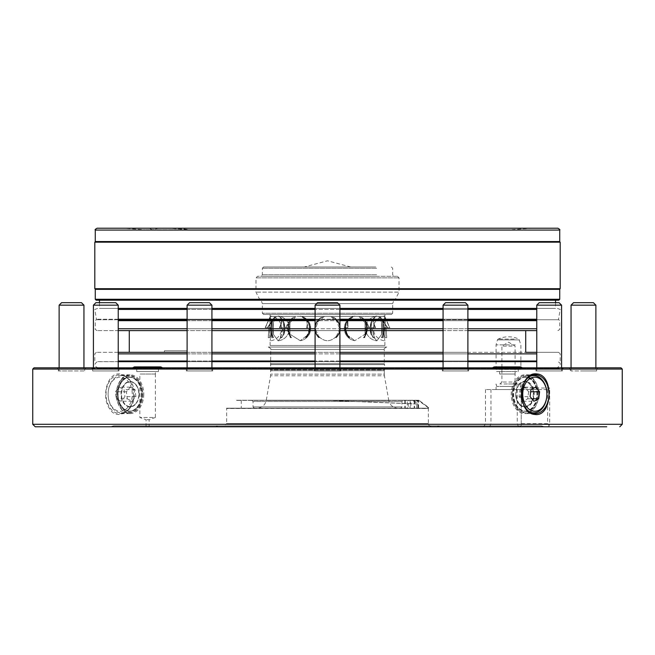 <?xml version="1.0" encoding="UTF-8"?>
<svg xmlns="http://www.w3.org/2000/svg" width="655" height="655" viewBox="0 0 655 655"><rect width="100%" height="100%" fill="white"/><g stroke="black" fill="none" stroke-linecap="round" stroke-linejoin="round"><path stroke-width="0.49" stroke-dasharray="3.27 2.46" d="M149.152 426.782L146.049 426.782L149.152 426.782L149.152 419.732L146.049 419.732L149.152 419.732L155.358 417.472L139.843 417.472L155.358 417.472L155.358 371.557L139.843 371.557L155.358 371.557L139.843 371.557L155.358 371.557L155.358 374.038L139.843 374.038L155.358 374.038M136.739 371.557L158.461 371.557L136.739 371.557L158.461 371.557L136.739 371.557L136.739 368.765L158.461 368.765L136.739 368.765L158.461 368.765L136.739 368.765L136.739 371.557M515.158 371.557L499.642 371.557L515.158 371.557L515.158 374.038L499.642 374.038L515.158 374.038M496.539 371.557L518.261 371.557L496.539 371.557L496.539 368.765L518.261 368.765L496.539 368.765M555.767 369.076L535.986 369.076L555.767 369.076M555.767 370.935L535.986 370.935L555.767 370.935M583.466 369.076L596.656 369.076L583.466 369.076M583.466 370.935L596.656 370.935L583.466 370.935M542.577 369.076L562.358 369.076L542.577 369.076M542.577 370.935L562.358 370.935L542.577 370.935M444.065 369.076L468.669 369.076L444.065 369.076M444.065 370.935L468.669 370.935L444.065 370.935M314.31 369.076L340.69 369.076L314.31 369.076L314.31 370.935L340.69 370.935L314.31 370.935L340.69 370.935L314.31 370.935L314.31 369.076L340.69 369.076L314.31 369.076L313.074 367.832L341.926 367.832L313.074 367.832L341.926 367.832L313.074 367.832L314.31 369.076M188.1 369.076L212.703 369.076L188.1 369.076M188.1 370.935L212.703 370.935L188.1 370.935M99.233 369.076L119.014 369.076L99.233 369.076M99.233 370.935L119.014 370.935L99.233 370.935M71.534 369.076L58.344 369.076L71.534 369.076M71.534 370.935L58.344 370.935L71.534 370.935M112.423 369.076L92.642 369.076L112.423 369.076M112.423 370.935L92.642 370.935L112.423 370.935M210.935 369.076L186.331 369.076L210.935 369.076M210.935 370.935L186.331 370.935L210.935 370.935M466.9 369.076L442.297 369.076L466.9 369.076M466.9 370.935L442.297 370.935L466.9 370.935M48.265 426.782L129.092 426.782M435.329 426.782L478.756 426.782L435.329 426.782M475.636 426.782L432.21 426.782L475.636 426.782M219.671 426.782L176.244 426.782L219.671 426.782M179.364 426.782L222.79 426.782L179.364 426.782M304.231 426.782L350.769 426.782L304.231 426.782M537.542 426.782L572.445 426.782L537.542 426.782M583.466 426.782L560.197 426.782L583.466 426.782M560.811 426.782L525.908 426.782L560.811 426.782M339.912 370.935L315.088 370.935L339.912 370.935L315.088 370.935L339.912 370.935L339.912 305.165L315.088 305.165L339.912 305.165L315.088 305.165L315.088 370.935L315.088 367.832L339.912 367.832L339.912 370.935M323.914 302.675L337.431 302.675L323.914 302.675M340.69 369.076L340.69 370.935L340.69 369.076L341.926 367.832L340.69 369.076M467.891 352.325L443.075 352.325L467.891 352.325M339.912 352.325L315.088 352.325L339.912 352.325M211.925 352.325L187.109 352.325L211.925 352.325M129.289 352.325L525.711 352.325M533.866 379.965A18.618 13.165 90 0 0 525.392 375.593A18.618 13.165 90 0 0 513.021 387.825A18.618 13.165 90 0 0 516.91 408.442A18.618 13.165 90 0 0 525.392 412.822A18.618 13.165 90 0 0 537.755 400.59A18.618 13.165 90 0 0 533.866 379.965M529.698 411.93A18.618 13.165 -90 0 1 525.245 408.442A18.618 13.165 -90 0 1 520.807 390.609A18.618 13.165 -90 0 1 529.698 376.486M528.618 391.772L527.725 398.821L522.96 401.261L519.087 396.643L519.98 389.594L524.745 387.154L528.618 391.772L530.673 391.772M527.725 398.821L531.885 398.821M522.96 401.261L533.931 401.261M519.087 396.643L530.059 396.643M519.98 389.594L530.951 389.594M524.745 387.154L535.708 387.154M533.145 380.44A17.996 12.723 -90 0 1 529.281 411.127A17.996 12.723 -90 0 1 512.423 391.051A17.996 12.723 -90 0 1 533.145 380.44M397.462 276.304L399.018 277.859L399.018 292.105L255.982 292.105L399.018 292.105L395.587 298.967L259.413 298.967L395.432 298.958L259.568 298.958L395.432 298.958L393.974 299.974L261.026 299.974L393.974 299.974L392.656 303.609L262.344 303.609L261.026 299.974L259.413 298.967L255.982 292.105L255.982 277.859L399.018 277.859L255.982 277.859L257.538 276.304L397.462 276.304L257.538 276.304M377.829 276.304L260.796 276.304L377.829 276.304M376.658 274.756L262.344 274.756L376.658 274.756M375.724 267.003L263.588 267.003L375.724 267.003M345.054 267.003L304.231 267.003L345.054 267.003M358.825 316.455L375.716 316.398L358.825 316.455M330.587 316.455L353.684 316.398L330.587 316.455M301.513 316.455L324.634 316.398L301.513 316.455M279.415 316.455L296.355 316.398L279.415 316.455M270.196 316.455L276.418 316.398L270.171 316.398L276.418 316.398L270.196 316.455L271.129 322.637L271.129 334.222L271.129 322.637L271.129 334.222L271.129 322.637L270.188 316.463M384.804 316.455L378.582 316.398L384.829 316.398L378.582 316.398L384.804 316.455L383.871 322.637L383.871 334.222L383.871 322.637L383.871 334.222L383.871 322.637L384.812 316.463M515.28 344.874L496.089 344.874L515.28 344.874M514.183 339.094L498.095 339.094L514.183 339.094M522.862 368.765L491.93 368.765L522.862 368.765L522.444 367.832L520.905 369.387L520.905 344.874L518.891 339.094A24.825 24.825 0 0 0 498.095 339.094L497.423 339.896L519.571 339.896L497.423 339.896L496.089 344.874L496.089 369.387L520.905 369.387L496.089 369.387L494.533 367.832L522.461 367.832L494.533 367.832M508.493 383.969L520.905 383.969L508.493 383.969M514.92 386.45L496.752 386.45L514.92 386.45M513.16 386.45L499.962 386.45L513.16 386.45M513.16 383.969L499.962 383.969L513.16 383.969M512.104 382.029L501.902 382.029L512.104 382.029M512.104 346.118L501.902 346.118L512.104 346.118M118.236 352.325L96.35 352.325L118.236 352.325L118.236 370.935L93.419 370.935L118.236 370.935L93.419 370.935L118.236 370.935L118.236 367.832L556.947 367.832L536.764 367.832L536.764 370.935L561.581 370.935L536.764 370.935L561.581 370.935L536.764 370.935L536.764 305.165L561.581 305.165M96.973 368.454L558.027 368.454L96.973 368.454L98.053 367.832C94.099 366.21 93.861 364.164 97.333 361.683L118.236 361.683M187.109 361.683L211.925 361.683M315.088 361.683L339.912 361.683M443.075 361.683L467.891 361.683M536.764 361.683L96.973 361.625M496.072 367.832L492.355 367.832L491.93 368.765M467.891 305.165L467.891 370.935L467.891 367.832L443.075 367.832L443.075 370.935L467.891 370.935L443.075 370.935L467.891 370.935L443.075 370.935L443.075 305.165L467.891 305.165L443.075 305.165L467.891 305.165L465.41 302.675L445.556 302.675L465.41 302.675L445.556 302.675L443.075 305.165M211.925 305.165L211.925 370.935L211.925 367.832L187.109 367.832L187.109 370.935L211.925 370.935L187.109 370.935L211.925 370.935L187.109 370.935L187.109 305.165L211.925 305.165L187.109 305.165L211.925 305.165L209.444 302.675L189.59 302.675L209.444 302.675L189.59 302.675L187.109 305.165M547.572 389.553L485.494 389.553L547.572 389.553L549.684 387.997L521.241 387.997L521.241 425.603L521.241 387.997M547.637 389.463L547.637 423.679L549.136 425.644L549.684 424.301L549.684 387.997M547.637 423.679L521.241 423.679M521.241 425.603L519.227 426.782L483.701 426.782L548.088 426.782L549.136 425.644M520.905 389.553L496.089 389.553L520.905 389.553L520.905 383.969L520.242 386.45M163.111 368.765L132.089 368.765L163.111 368.765L132.089 368.765L163.111 368.765L163.111 367.832L132.089 367.832L163.111 367.832L163.111 368.765M163.111 367.832L132.089 367.832L163.111 367.832M133.448 394.204A19.388 13.714 -90 0 1 119.742 413.6A19.388 13.714 -90 0 1 106.028 394.204A19.388 13.714 -90 0 1 119.742 374.816A19.388 13.714 -90 0 1 133.448 394.204C134.193 411.274 116.827 421.746 109.41 408.466C101.345 396.873 107.019 373.26 119.079 373.882C127.791 375.25 132.58 382.021 133.448 394.204M143.764 394.204A19.388 13.714 -90 0 1 130.05 413.6A19.388 13.714 -90 0 1 116.336 394.204A19.388 13.714 -90 0 1 130.05 374.816A19.388 13.714 -90 0 1 143.764 394.204M142.774 394.204A17.996 12.723 -90 0 1 124.679 410.521A17.996 12.723 -90 0 1 121.855 380.44A17.996 12.723 -90 0 1 135.413 377.894A17.996 12.723 -90 0 1 142.774 394.204M223.56 426.626L431.44 426.626L223.56 426.626L226.663 423.523L428.337 423.523L226.663 423.523L226.663 408.483L428.493 408.327L226.499 408.327L428.501 408.327L428.501 407.369L427.879 407.369L427.879 408.171L241.245 408.171L428.223 408.171L428.501 407.369L418.979 400.41L404.7 400.41L407.304 400.41L407.304 408.171M218.328 426.626L436.672 426.626L218.328 426.626L215.438 425.856L439.562 425.856L215.438 425.856M113.79 425.856L541.21 425.856L113.79 425.856L110.318 426.782L544.682 426.782L110.318 426.782M522.911 368.765L491.889 368.765L522.911 368.765L522.911 367.832L491.889 367.832L522.911 367.832M538.664 394.204A19.388 13.714 -90 0 1 524.95 413.6A19.388 13.714 -90 0 1 511.236 394.204A19.388 13.714 -90 0 1 524.95 374.816A19.388 13.714 -90 0 1 538.664 394.204M521.552 394.433A19.388 13.714 -90 0 1 521.552 393.737M212.007 367.832L185.087 367.832L212.007 367.832M113.037 367.832L91.397 367.832L113.037 367.832M71.534 367.832L57.108 367.832L71.534 367.832M98.61 367.832L120.25 367.832L98.61 367.832M187.019 367.832L213.948 367.832L187.019 367.832M442.993 367.832L469.913 367.832L442.993 367.832M541.963 367.832L563.603 367.832L541.963 367.832M583.466 367.832L569.039 367.832L583.466 367.832M556.39 367.832L534.75 367.832L556.39 367.832M467.981 367.832L441.052 367.832L467.981 367.832M548.088 426.782L606.735 426.782M35.231 426.782L519.227 426.782M33.995 367.832L621.005 367.832M32.75 369.076L622.25 369.076M564.061 367.832L90.939 367.832L564.061 367.832L561.753 368.454L93.247 368.454L561.753 368.454M118.236 361.625L536.764 361.625M467.891 361.625L443.075 361.625M339.912 361.625L315.088 361.625M211.925 361.625L187.109 361.625M128.929 352.325L558.649 352.325L560.197 353.872L560.197 361.011L559.575 361.625M558.649 352.325L536.764 352.325M431.44 426.626C428.583 425.316 427.543 424.284 428.337 423.523L428.337 408.483L226.499 408.171L428.223 408.171M186.962 352.325L164.397 352.325L186.962 352.325L186.962 350.769L164.397 350.769L186.962 350.769M558.027 368.454L557.094 367.832C561.122 365.13 561.31 363.083 557.667 361.683L558.027 361.625M408.253 400.41L414.14 400.41L418.054 404.029L331.062 400.41L236.021 400.41L416.695 400.41C418.717 401.597 419.085 401.597 417.8 400.41L405.396 400.41L408.253 400.41L408.253 408.171M418.979 400.254L236.021 400.254L418.979 400.254L428.223 407.369M416.752 408.171L416.752 404.029L412.977 400.41L415.876 400.41C417.947 401.597 418.381 401.597 417.186 400.41L410.128 400.41L418.316 400.41L427.879 407.369M414.083 408.171L410.128 408.171L414.083 408.171M414.631 408.171L418.586 408.171L414.631 408.171M427.879 408.171L226.499 408.171M417.89 408.171L417.89 401.245L417.186 400.41M418.586 408.171L418.586 401.269L417.8 400.41L410.832 400.41L410.832 408.171M417.8 400.41L410.832 400.41M418.054 404.029L418.054 408.171M416.752 404.029L327.623 400.41L407.304 400.41M403.185 400.254L251.798 400.254L403.202 400.254L401.965 401.499L253.035 401.499L401.965 401.499L401.965 406.927L253.035 406.927L401.965 406.927L400.721 408.171L254.279 408.171L400.721 408.171M397.929 408.171L257.055 408.171L397.929 408.171M327.5 347.052L386.679 347.052L327.5 347.052M327.5 347.044L386.679 347.044L327.5 347.044M263.588 314.465L262.344 313.229L262.344 303.609L392.656 303.609L392.656 313.229L262.344 313.229L392.656 313.229L391.412 314.465L263.588 314.465L391.412 314.465M327.5 314.465L384.903 314.465L327.5 314.465M270.097 314.465L270.097 316.054A12.412 12.412 0 0 1 281.584 328.433A12.412 12.412 0 0 1 270.097 340.805L270.097 345.496L384.903 345.496L270.097 345.496L268.55 347.044L386.45 347.044L268.55 347.044M381.718 334.222L381.718 322.637L381.718 334.222A12.257 6.124 -90 0 0 381.718 322.637A12.257 6.124 -90 0 1 381.718 334.222L376.936 340.796L381.718 334.222M370.918 322.637L370.918 334.222L370.918 322.637A12.257 6.124 -90 0 0 370.918 334.222A12.257 6.124 -90 0 1 370.918 322.637L375.569 316.463L370.918 322.637M365.04 334.222L365.04 322.637L365.04 334.222A12.257 10.611 -90 0 0 365.04 322.637A12.257 10.611 -90 0 1 365.04 334.222L354.756 340.69L365.04 334.222M346.331 322.637C344.464 326.501 344.464 330.366 346.331 334.222C344.464 330.357 344.464 326.501 346.331 322.637A12.257 10.611 -90 0 0 346.331 334.222A12.257 10.611 -90 0 1 346.331 322.637L353.438 316.463L346.331 322.637M338.299 334.222C340.232 330.357 340.232 326.501 338.299 322.637C340.232 326.501 340.232 330.366 338.299 334.222A12.257 12.257 0 0 0 338.299 322.637A12.257 12.257 0 0 1 338.299 334.222C331.102 342.868 323.906 342.868 316.701 334.222C314.768 330.357 314.768 326.501 316.701 322.637C314.768 326.501 314.768 330.366 316.701 334.222A12.257 12.257 0 0 1 316.701 322.637A12.257 12.257 0 0 0 316.701 334.222C323.898 342.868 331.094 342.868 338.299 334.222M308.669 334.222C310.535 330.357 310.535 326.501 308.669 322.637C310.535 326.501 310.535 330.366 308.669 334.222A12.257 10.611 90 0 0 308.669 322.637A12.257 10.611 90 0 1 308.669 334.222L300.244 340.69L308.669 334.222M289.96 322.637L289.96 334.222L289.96 322.637A12.257 10.611 90 0 0 289.96 334.222A12.257 10.611 90 0 1 289.96 322.637L296.125 316.463L289.96 322.637M284.082 334.222L284.082 322.637L284.082 334.222A12.257 6.124 90 0 0 284.082 322.637A12.257 6.124 90 0 1 284.082 334.222L278.064 340.796L284.082 334.222M273.282 322.637L273.282 334.222L273.282 322.637A12.257 6.124 90 0 0 273.282 334.222A12.257 6.124 90 0 1 273.282 322.637L276.295 316.463L273.282 322.637M383.871 334.222C385.148 342.868 385.148 342.868 383.871 334.222C385.148 342.868 385.148 342.868 383.871 334.222M381.718 322.637L378.705 316.463L381.718 322.637M370.918 334.222L376.936 340.796L370.918 334.222M378.582 316.398L375.716 316.398L378.582 316.398M365.04 322.637L358.875 316.463L365.04 322.637M346.331 334.222L354.756 340.69L346.331 334.222M358.645 316.398L353.684 316.398L358.645 316.398M338.299 322.637L330.636 316.463L338.299 322.637M324.364 316.463L316.701 322.637L324.364 316.463M330.366 316.398L324.634 316.398L330.366 316.398M308.669 322.637L301.562 316.463L308.669 322.637M289.96 334.222L300.244 340.69L289.96 334.222M301.316 316.398L296.355 316.398L301.316 316.398M284.082 322.637L279.431 316.463L284.082 322.637M273.282 334.222L278.064 340.796L273.282 334.222M279.284 316.398L276.418 316.398L279.284 316.398M271.129 334.222C269.852 342.868 269.852 342.868 271.129 334.222C269.852 342.868 269.852 342.868 271.129 334.222M121.134 379.965A18.618 13.165 -90 0 1 129.608 375.593A18.618 13.165 -90 0 1 141.979 387.825A18.618 13.165 -90 0 1 138.09 408.442A18.618 13.165 -90 0 1 129.608 412.822A18.618 13.165 -90 0 1 117.245 400.59A18.618 13.165 -90 0 1 121.134 379.965M127.954 407.254A17.063 12.068 -90 0 1 108.296 397.2A17.063 12.068 -90 0 1 124.286 378.164A17.063 12.068 -90 0 1 127.954 407.254M129.755 408.442A18.618 13.165 90 0 0 133.636 387.825A18.618 13.165 90 0 0 121.273 375.593A18.618 13.165 90 0 0 108.108 394.204A18.618 13.165 90 0 0 121.273 412.822A18.618 13.165 90 0 0 129.755 408.442M127.275 398.821L132.04 401.261L135.912 396.643L135.02 389.594L130.255 387.154L126.382 391.772L127.275 398.821L116.303 398.821L121.069 401.261L124.941 396.643L124.049 389.594L119.292 387.154L115.411 391.772L116.303 398.821M130.255 387.154L119.292 387.154M126.382 391.772L115.411 391.772M135.02 389.594L124.049 389.594M135.912 396.643L124.941 396.643M132.04 401.261L121.069 401.261M557.872 228.218L158.878 228.218L178.201 228.218L189.516 229.766L510.392 229.766L144.608 229.766L189.516 229.766L168.024 228.218L122.722 228.218L144.608 229.766M178.201 228.218L122.722 228.218M158.878 228.218L152.304 229.766L148.693 228.218L168.024 228.218M148.693 228.218L97.128 228.218M502.246 242.178L95.892 242.178L502.246 242.178M94.803 242.178L560.197 242.178M94.803 288.716L560.197 288.716M152.754 288.716L559.108 288.716L152.754 288.716M96.195 300.195L558.805 300.195M555.546 300.195L99.454 300.195L555.546 300.195M555.546 302.675L555.546 308.415L99.454 308.415L555.546 308.415M118.236 308.415L536.764 308.415M467.891 308.415L443.075 308.415M339.912 308.415L315.088 308.415M211.925 308.415L187.109 308.415M118.236 309.438L536.764 309.438M467.891 309.438L443.075 309.438M339.912 309.438L315.088 309.438M211.925 309.438L187.109 309.438M327.5 319.231L339.912 319.231L327.5 319.231M443.075 319.231L467.891 319.231L443.075 319.231M536.764 319.231L96.531 319.231L536.764 319.231M187.109 319.231L211.925 319.231L187.109 319.231M557.405 308.415L560.197 309.438L558.469 319.746L536.764 319.746L558.805 319.746L96.195 319.746L558.469 319.746M467.891 319.746L443.075 319.746L467.891 319.746M339.912 319.746L315.088 319.746L339.912 319.746M211.925 319.746L187.109 319.746L211.925 319.746M467.891 330.603L443.075 330.603M339.912 330.603L315.088 330.603M211.925 330.603L187.109 330.603M118.236 305.165L93.419 305.165L95.9 302.675L115.755 302.675L95.9 302.675L115.755 302.675L118.236 305.165L93.419 305.165L118.236 305.165L118.236 330.603L97.128 330.603L536.764 330.603M83.946 370.935L59.122 370.935L83.946 370.935L83.946 367.832M81.457 302.675L61.603 302.675M83.946 305.165L59.122 305.165M339.912 305.165L337.431 302.675L317.569 302.675L315.088 305.165M542.946 302.675L559.1 302.675L542.946 302.675M595.878 370.935L571.054 370.935L595.878 370.935L595.878 367.832M593.397 302.675L573.543 302.675M595.878 305.165L571.054 305.165M559.1 302.675L539.245 302.675L536.764 305.165M518.301 368.765L496.49 368.765L518.301 368.765L520.586 366.906L494.214 366.906L496.49 368.765M162.645 367.832L163.07 368.765C161.548 366.341 160.025 366.341 158.51 368.765L136.698 368.765L158.51 368.765L160.786 366.906L134.414 366.906L136.698 368.765L158.51 368.765L136.698 368.765L134.414 366.906L132.138 368.765L163.07 368.765L132.138 368.765L163.07 368.765L132.138 368.765L132.556 367.832M139.048 394.204A12.723 8.998 -90 0 1 125.555 405.224A12.723 8.998 -90 0 1 125.555 383.191A12.723 8.998 -90 0 1 139.048 394.204A12.412 8.777 90 0 0 130.271 381.799A12.412 8.777 90 0 0 121.494 394.204A12.412 8.777 90 0 0 130.271 406.616A12.412 8.777 90 0 0 135.921 403.701A12.412 8.777 90 0 0 139.048 394.204M135.7 403.701A12.412 8.777 90 0 0 138.295 389.954A12.412 8.777 90 0 0 130.05 381.799A12.412 8.777 90 0 0 121.273 394.204A12.412 8.777 90 0 0 130.05 406.616A12.412 8.777 90 0 0 135.7 403.701M137.165 407.254A17.063 12.068 90 0 0 140.727 388.358A17.063 12.068 90 0 0 129.395 377.141A17.063 12.068 90 0 0 117.327 394.204A17.063 12.068 90 0 0 129.395 411.274A17.063 12.068 90 0 0 137.165 407.254M137.82 407.254A17.063 12.068 90 0 0 141.382 388.358A17.063 12.068 90 0 0 130.05 377.141A17.063 12.068 90 0 0 117.982 394.204A17.063 12.068 90 0 0 130.05 411.274A17.063 12.068 90 0 0 137.82 407.254M137.091 407.14A16.907 11.954 90 0 0 140.62 388.407A16.907 11.954 90 0 0 129.395 377.296A16.907 11.954 90 0 0 117.433 394.204A16.907 11.954 90 0 0 129.395 411.119A16.907 11.954 90 0 0 137.091 407.14M137.755 407.14A16.907 11.954 -90 0 1 130.05 411.119A16.907 11.954 -90 0 1 118.097 394.204A16.907 11.954 -90 0 1 130.05 377.296A16.907 11.954 -90 0 1 142.004 394.204A16.907 11.954 -90 0 1 137.755 407.14M515.739 394.204A13.034 9.211 90 0 0 529.559 405.494A13.034 9.211 90 0 0 529.559 382.921A13.034 9.211 90 0 0 515.739 394.204A12.412 8.777 -90 0 1 524.508 381.799A12.412 8.777 -90 0 1 533.285 394.204A12.412 8.777 -90 0 1 524.508 406.616A12.412 8.777 -90 0 1 518.858 403.701A12.412 8.777 -90 0 1 515.739 394.204M519.3 403.701A12.412 8.777 -90 0 1 516.705 389.954A12.412 8.777 -90 0 1 524.95 381.799A12.412 8.777 -90 0 1 533.727 394.204A12.412 8.777 -90 0 1 524.95 406.616A12.412 8.777 -90 0 1 519.3 403.701M517.245 407.14A16.907 11.954 -90 0 1 513.716 388.407A16.907 11.954 -90 0 1 524.95 377.296A16.907 11.954 -90 0 1 536.904 394.204A16.907 11.954 -90 0 1 524.95 411.119A16.907 11.954 -90 0 1 517.245 407.14M537.018 394.204A17.063 12.068 90 0 0 524.95 377.141A17.063 12.068 90 0 0 513.618 388.358A17.063 12.068 90 0 0 517.18 407.254A17.063 12.068 90 0 0 524.95 411.274A17.063 12.068 90 0 0 537.018 394.204M517.835 407.254A17.063 12.068 -90 0 1 514.273 388.358A17.063 12.068 -90 0 1 525.605 377.141A17.063 12.068 -90 0 1 537.673 394.204A17.063 12.068 -90 0 1 525.605 411.274A17.063 12.068 -90 0 1 517.835 407.254M517.908 407.14A16.907 11.954 -90 0 1 514.38 388.407A16.907 11.954 -90 0 1 525.605 377.296A16.907 11.954 -90 0 1 537.567 394.204A16.907 11.954 -90 0 1 525.605 411.119A16.907 11.954 -90 0 1 517.908 407.14M385.206 317.847L389.635 327.697L385.967 327.697L386.753 337.644L385.206 337.644L386.687 337.644L385.967 327.697L386.753 337.644L385.009 337.644L385.009 317.053L389.831 327.697L385.967 327.697L389.635 327.697L385.206 317.847L385.009 337.644L386.753 337.644L386.032 327.697L389.831 327.697L385.206 317.847M385.009 317.053L385.009 337.644L385.009 317.053M387.342 327.697L379.744 317.053L387.662 327.697L384.387 327.697L387.342 327.697M387.662 327.697L381.005 317.847L379.744 317.053L381.005 317.847A12.723 6.362 -90 0 1 381.865 337.644L381.439 337.644A12.379 6.19 90 0 0 379.744 317.053A12.379 6.19 90 0 1 381.439 337.644L383.142 337.644L382.168 337.644L382.946 337.644L384.387 327.697L383.142 337.644L381.865 337.644A12.723 6.362 -90 0 0 381.005 317.847L387.662 327.697L384.387 327.697L387.662 327.697M383.142 337.644L384.485 327.697L383.142 337.644M373.948 317.847C372.941 320.442 373.284 323.726 374.963 327.697L371.786 327.697L374.685 337.644L373.096 337.644L374.373 337.644L371.786 327.697L374.685 337.644L373.858 337.644L374.685 337.644L371.786 327.697L374.963 327.697C373.284 323.726 372.941 320.442 373.948 317.847L374.856 317.053C373.014 319.394 373.268 322.948 375.618 327.697L371.999 327.697L375.618 327.697C373.268 322.948 373.014 319.403 374.856 317.053L373.948 317.847A12.723 6.362 -90 0 0 371.369 324.905A12.723 6.362 -90 0 1 373.948 317.847M373.17 337.644L373.096 337.644A12.723 6.362 -90 0 1 371.369 331.954A12.723 6.362 -90 0 1 371.369 324.905A12.723 6.362 -90 0 0 371.369 331.954A12.723 6.362 -90 0 0 373.096 337.644L373.17 337.644A12.379 6.19 90 0 1 371.352 331.864A12.379 6.19 90 0 0 373.17 337.644M374.856 317.053A12.379 6.19 90 0 0 371.352 325.003A12.379 6.19 90 0 0 371.352 331.864A12.379 6.19 90 0 1 371.352 325.003A12.379 6.19 90 0 1 374.856 317.053M368.822 327.697C367.791 322.948 365.015 319.403 360.487 317.053C365.007 319.394 367.782 322.948 368.822 327.697L367.496 327.697L368.822 327.697M369.567 327.697L362.469 317.847L360.487 317.053L362.469 317.847A12.723 11.02 -90 0 1 363.951 337.644L363.419 337.644A12.379 10.726 90 0 0 360.487 317.053A12.379 10.726 90 0 1 363.419 337.644L364.688 337.644L363.861 337.644L367.496 327.697L364.688 337.644L363.951 337.644A12.723 11.02 -90 0 0 362.469 317.847L369.567 327.697L367.496 327.697L369.567 327.697M364.688 337.644L367.733 327.697L364.688 337.644M350.245 317.847C347.625 320.442 346.732 323.726 347.568 327.697L345.734 327.697C345.611 331.602 346.872 334.918 349.5 337.644L348.763 337.644L349.467 337.644C346.872 334.934 345.619 331.618 345.734 327.697L346.036 327.697C345.922 331.667 347.232 334.983 349.975 337.644C347.232 334.983 345.922 331.667 346.036 327.697L347.568 327.697C346.732 323.726 347.625 320.442 350.245 317.847L352.022 317.053C348.165 319.394 346.994 322.948 348.509 327.697L346.036 327.697L348.509 327.697C346.994 322.948 348.157 319.403 352.022 317.053L350.245 317.847A12.723 11.02 -90 0 0 348.763 337.644A12.723 11.02 -90 0 1 350.245 317.847M349.09 337.644L349.09 337.644A12.379 10.726 90 0 1 352.022 317.053A12.379 10.726 90 0 0 349.09 337.644M339.224 327.697L335.941 319.337L332.388 317.053L335.941 319.337L339.224 327.697L340.199 327.697L339.224 327.697M340.199 327.697C339.97 323.726 338.095 320.442 334.558 317.847L332.388 317.053L334.558 317.847A12.723 12.723 0 0 1 336.269 337.644L335.769 337.644C338.651 334.983 340.027 331.667 339.888 327.697C340.035 331.667 338.66 334.983 335.761 337.644A12.379 12.379 0 0 0 332.388 317.053A12.379 12.379 0 0 1 335.769 337.644L336.269 337.644C339.028 334.934 340.338 331.618 340.199 327.697L340.199 327.697C340.346 331.602 339.036 334.918 336.269 337.644A12.723 12.723 0 0 0 334.558 317.847C338.086 320.442 339.97 323.726 340.199 327.697M339.912 328.433L335.81 337.644L339.912 328.433A12.412 12.412 0 0 0 335.941 319.337A12.412 12.412 0 0 1 335.81 337.644A12.412 12.412 0 0 0 339.912 328.433M320.442 317.847C316.914 320.442 315.03 323.726 314.801 327.697C314.654 331.602 315.964 334.918 318.731 337.644A12.723 12.723 0 0 1 320.442 317.847L322.612 317.053L319.059 319.337L315.776 327.697L315.112 327.697C314.965 331.667 316.34 334.983 319.239 337.644L318.731 337.644L319.239 337.644L318.731 337.644L319.231 337.644L315.088 328.433L319.231 337.644C316.349 334.983 314.973 331.667 315.112 327.697L314.801 327.697C315.03 323.726 316.905 320.442 320.442 317.847A12.723 12.723 0 0 0 318.731 337.644C315.972 334.934 314.662 331.618 314.801 327.697L315.776 327.697L319.059 319.337L322.612 317.053L320.442 317.847M322.612 317.053A12.379 12.379 0 0 0 319.231 337.644A12.379 12.379 0 0 1 322.612 317.053M306.491 327.697C308.006 322.948 306.843 319.403 302.978 317.053C306.835 319.394 308.006 322.948 306.491 327.697L308.964 327.697L306.491 327.697M307.432 327.697C308.268 323.726 307.375 320.442 304.755 317.847L302.978 317.053L304.755 317.847A12.723 11.02 90 0 1 306.237 337.644L305.91 337.644A12.379 10.726 -90 0 0 302.978 317.053A12.379 10.726 -90 0 1 305.91 337.644L306.237 337.644A12.723 11.02 90 0 0 304.755 317.847C307.375 320.442 308.268 323.726 307.432 327.697L308.964 327.697C309.078 331.667 307.768 334.983 305.025 337.644C307.768 334.983 309.078 331.667 308.964 327.697L307.432 327.697M305.5 337.644C308.128 334.934 309.381 331.618 309.266 327.697C309.389 331.602 308.128 334.918 305.5 337.644L305.5 337.644M292.531 317.847L285.433 327.697L287.267 327.697L290.312 337.644L291.049 337.644L290.312 337.644L287.504 327.697L291.139 337.644L287.504 327.697L285.433 327.697L286.178 327.697L285.433 327.697L292.531 317.847L294.513 317.053C289.993 319.394 287.218 322.948 286.178 327.697L287.504 327.697L286.178 327.697C287.209 322.948 289.985 319.403 294.513 317.053L292.531 317.847A12.723 11.02 90 0 0 291.049 337.644A12.723 11.02 90 0 1 292.531 317.847M291.581 337.644L291.049 337.644L291.581 337.644A12.379 10.726 -90 0 1 294.513 317.053A12.379 10.726 -90 0 0 291.581 337.644M279.382 327.697C281.732 322.948 281.986 319.403 280.144 317.053C281.986 319.394 281.732 322.948 279.382 327.697L283.001 327.697L279.382 327.697M280.037 327.697C281.715 323.726 282.059 320.442 281.052 317.847L280.144 317.053L281.052 317.847A12.723 6.362 90 0 1 283.631 324.905A12.723 6.362 90 0 1 283.631 331.954A12.723 6.362 90 0 1 281.904 337.644L281.83 337.644A12.379 6.19 -90 0 0 283.648 331.864A12.379 6.19 -90 0 0 283.648 325.003A12.379 6.19 -90 0 0 280.144 317.053A12.379 6.19 -90 0 1 283.648 325.003A12.379 6.19 -90 0 1 283.648 331.864A12.379 6.19 -90 0 1 281.83 337.644L280.315 337.644L281.142 337.644L280.315 337.644L283.001 327.697L280.315 337.644L281.904 337.644A12.723 6.362 90 0 0 283.631 331.954A12.723 6.362 90 0 0 283.631 324.905A12.723 6.362 90 0 0 281.052 317.847C282.059 320.442 281.715 323.726 280.037 327.697L283.214 327.697L280.037 327.697M280.627 337.644L283.214 327.697L280.627 337.644M273.995 317.847L267.338 327.697L270.515 327.697L271.858 337.644L273.135 337.644L271.858 337.644L270.613 327.697L272.054 337.644L272.832 337.644L272.054 337.644L270.613 327.697L267.338 327.697L273.995 317.847L275.256 317.053L267.658 327.697L270.613 327.697L267.658 327.697L275.256 317.053L273.995 317.847A12.723 6.362 90 0 0 273.135 337.644A12.723 6.362 90 0 1 273.995 317.847M273.561 337.644L272.832 337.644L273.561 337.644A12.379 6.19 -90 0 1 275.256 317.053A12.379 6.19 -90 0 0 273.561 337.644M265.169 327.697L269.991 317.053L265.169 327.697L268.968 327.697L265.169 327.697M265.365 327.697L269.991 317.053L269.991 337.644L269.991 317.053L269.991 337.644L268.247 337.644L269.172 337.644L268.247 337.644L268.968 327.697L268.247 337.644L269.794 337.644L269.794 317.847L265.365 327.697L269.033 327.697L265.365 327.697M268.313 337.644L269.033 327.697L268.313 337.644M376.658 268.239L262.344 268.239L376.658 268.239M518.539 426.782L517.27 423.679L517.27 389.553M489.678 426.782L490.947 423.679L490.947 389.553M549.684 424.301L622.25 424.301M32.75 424.301L521.241 424.301M118.236 361.011L536.764 361.011M467.891 361.011L443.075 361.011M339.912 361.011L315.088 361.011M211.925 361.011L187.109 361.011M118.236 353.872L536.764 353.872M467.891 353.872L443.075 353.872M339.912 353.872L315.088 353.872M211.925 353.872L187.109 353.872M414.533 400.41L414.533 408.171M414.181 400.41L414.181 408.171M386.679 347.044L386.679 347.052C384.419 348.239 383.617 349.066 384.28 349.533L270.72 349.533L384.28 349.533L384.28 363.705L270.72 363.705L384.28 363.705L384.55 364.581L270.45 364.581L384.55 364.581L384.55 369.846L270.45 369.846L384.55 369.846L384.28 370.722L270.72 370.722L384.28 370.722L384.28 374.152L270.72 374.152L384.28 374.152L384.419 375.773L270.581 375.773L384.419 375.773L388.775 400.475L266.225 400.475L388.775 400.475C389.979 405.248 393.033 407.819 397.945 408.171M95.27 230.077L559.73 230.077M559.73 241.556L95.27 241.556M95.27 289.338L559.73 289.338M559.73 299.269L95.27 299.269M118.236 320.672L536.764 320.672M467.891 320.672L443.075 320.672M339.912 320.672L315.088 320.672M211.925 320.672L187.109 320.672M536.764 328.744L118.236 328.744M187.109 328.744L211.925 328.744M315.088 328.744L339.912 328.744M443.075 328.744L467.891 328.744M146.049 426.782L146.049 419.732L139.843 417.472L139.843 374.038M535.986 369.076L535.986 370.935L535.986 369.076L534.75 367.832L535.986 369.076M562.358 369.076L562.358 370.935L562.358 369.076L563.603 367.832L562.358 369.076M569.039 367.832L570.284 369.076L570.284 370.935M597.892 367.832L596.656 369.076L596.656 370.935M442.297 369.076L442.297 370.935L442.297 369.076L441.052 367.832L442.297 369.076M468.669 369.076L468.669 370.935L468.669 369.076L469.913 367.832L468.669 369.076M186.331 369.076L186.331 370.935L186.331 369.076L185.087 367.832L186.331 369.076M212.703 369.076L212.703 370.935L212.703 369.076L213.948 367.832L212.703 369.076M92.642 369.076L92.642 370.935L92.642 369.076L91.397 367.832L92.642 369.076M119.014 369.076L119.014 370.935L119.014 369.076L120.25 367.832L119.014 369.076M57.108 367.832L58.344 369.076L58.344 370.935M85.961 367.832L84.716 369.076L84.716 370.935M531.426 375.593L525.392 375.593M531.426 412.822L525.392 412.822M263.588 267.003L262.344 268.239L262.344 274.756L260.796 276.304M391.412 267.003L392.656 268.239L392.656 274.756L394.204 276.304M350.769 267.003L327.5 260.796L304.231 267.003M496.752 386.45L496.089 383.969L496.089 389.553M517.024 386.45L517.024 383.969L515.092 382.029L515.092 346.118L508.493 342.156L501.902 346.118L501.902 382.029L499.962 383.969L499.962 386.45M97.906 367.832L557.094 367.832L97.906 367.832M485.494 389.553L485.494 423.679L483.701 426.782M132.089 367.832L132.089 368.765L132.089 367.832M130.05 374.816L119.742 374.816M130.05 413.6L119.742 413.6M436.672 426.626L439.562 425.856M541.21 425.856L544.682 426.782M491.889 367.832L491.889 368.765M499.642 371.557L499.642 374.038M535.258 374.816L524.95 374.816M535.258 413.6L524.95 413.6M93.247 368.454L90.939 367.832M96.35 352.325L94.803 353.872L94.803 361.011L95.425 361.625M405.396 400.41L405.396 408.171M404.7 400.41L404.7 408.171M410.128 400.41L410.128 408.171M241.245 400.41L241.245 408.171M268.321 347.044L268.321 347.052C270.581 348.239 271.383 349.066 270.72 349.533L270.581 375.773L266.225 400.475C265.021 405.248 261.967 407.819 257.055 408.171M254.279 408.171L253.035 406.927L253.035 401.499L251.798 400.254M384.903 314.465L384.903 316.054A12.412 12.412 0 0 0 373.415 328.433A12.412 12.412 0 0 0 384.903 340.805L384.903 345.496L386.45 347.044M376.936 316.07A12.412 12.412 0 0 0 376.936 340.796A12.412 12.412 0 0 1 376.936 316.07M354.756 316.168A12.412 12.412 0 0 0 354.756 340.69A12.412 12.412 0 0 1 354.756 316.168M300.244 340.69A12.412 12.412 0 0 0 300.244 316.168A12.412 12.412 0 0 1 300.244 340.69M278.064 340.796A12.412 12.412 0 0 0 278.064 316.07A12.412 12.412 0 0 1 278.064 340.796M121.273 412.822L129.608 412.822M121.273 375.593L129.608 375.593M532.278 228.218L510.392 229.766M152.304 229.766L189.516 229.766M99.454 302.675L99.454 308.415M97.595 308.415L94.803 309.438L96.531 319.746M557.872 330.603C559.64 329.67 560.262 329.047 559.73 328.744L559.73 320.672L558.805 319.746M97.128 330.603C95.343 329.653 94.729 329.031 95.27 328.744L95.27 320.672L96.195 319.746M93.419 367.832L93.419 305.165M59.122 370.935L59.122 367.832M561.581 370.935L561.581 367.832L561.581 370.935M571.054 370.935L571.054 367.832M518.261 371.557L518.261 368.765M158.461 371.557L158.461 368.765L158.461 371.557M160.786 366.906L134.414 366.906M164.397 350.769L164.397 352.325M129.395 411.274L130.05 411.274M129.395 377.141L130.05 377.141M129.395 411.119L130.05 411.119M129.395 377.296L130.05 377.296M524.95 381.799L524.508 381.799M524.95 406.616L524.508 406.616M525.605 377.141L524.95 377.141M525.605 411.274L524.95 411.274M525.605 377.296L524.95 377.296M525.605 411.119L524.95 411.119M319.059 319.337A12.412 12.412 0 0 0 319.19 337.644A12.412 12.412 0 0 1 319.059 319.337"/><path stroke-width="0.98" d="M129.092 426.782L48.265 426.782M526.071 352.325L536.764 352.325M443.075 352.325L339.912 352.325L443.075 352.325M315.088 352.325L211.925 352.325L315.088 352.325M118.236 352.325L187.109 352.325L118.236 352.325L118.236 330.603L187.109 330.603M527.046 407.254A17.063 12.068 90 0 0 546.704 397.2A17.063 12.068 90 0 0 530.714 378.164A17.063 12.068 90 0 0 527.046 407.254M539.589 391.772L538.697 398.821L533.931 401.261L530.059 396.643L530.951 389.594L535.708 387.154L539.589 391.772L530.673 391.772M529.698 376.486A18.618 13.165 -90 0 1 533.727 375.593A18.618 13.165 -90 0 1 546.892 394.204A18.618 13.165 -90 0 1 533.727 412.822A18.618 13.165 -90 0 1 529.698 411.93M531.885 398.821L538.697 398.821M118.236 361.683L187.109 361.683M211.925 361.683L315.088 361.683M339.912 361.683L443.075 361.683M467.891 361.683L536.764 361.683M536.764 305.165L561.581 305.165L559.1 302.675L539.245 302.675L536.764 305.165L536.764 367.832L496.072 367.832M522.444 367.832L520.586 366.906L494.214 366.906L492.355 367.832L467.891 367.832L467.891 305.165L443.075 305.165L445.556 302.675L465.41 302.675L467.891 305.165M443.075 305.165L443.075 367.832L339.912 367.832L339.912 305.165L315.088 305.165L317.569 302.675L337.431 302.675L339.912 305.165M315.088 305.165L315.088 367.832L211.925 367.832L211.925 305.165L187.109 305.165L189.59 302.675L209.444 302.675L211.925 305.165M187.109 305.165L187.109 367.832L118.236 367.832L118.236 305.165L93.419 305.165L95.9 302.675L115.755 302.675L118.236 305.165M521.552 393.737A19.388 13.714 -90 0 1 535.258 374.816A19.388 13.714 -90 0 1 536.249 374.865A19.388 13.714 -90 0 1 548.972 394.204A19.388 13.714 -90 0 1 535.258 413.6A19.388 13.714 -90 0 1 521.552 394.433M536.953 373.94C554.318 374.996 552.443 417.268 534.889 414.476C516.312 413.444 518.58 371.164 536.953 373.94M606.735 426.782L35.231 426.782L32.75 424.301L622.25 424.301L619.769 426.782M32.75 369.076L622.25 369.076L621.005 367.832L33.995 367.832L32.75 369.076L32.75 424.301M536.764 361.625L467.891 361.625M443.075 361.625L339.912 361.625M315.088 361.625L211.925 361.625M187.109 361.625L118.236 361.625M622.25 369.076L622.25 424.301M525.711 330.603L525.711 352.341M97.128 228.218L557.872 228.218C559.657 229.25 560.271 229.872 559.73 230.077L95.27 230.077C94.729 229.782 95.352 229.16 97.128 228.218M560.197 242.178L94.803 242.178L94.803 288.716L560.197 288.716L560.197 242.178M502.017 300.195L96.195 300.195L95.27 299.269L559.73 299.269L558.805 300.195L502.017 300.195M555.546 300.195L555.546 302.675M536.764 308.415L467.891 308.415M443.075 308.415L339.912 308.415M315.088 308.415L211.925 308.415M187.109 308.415L118.236 308.415M536.764 309.438L467.891 309.438M443.075 309.438L339.912 309.438M315.088 309.438L211.925 309.438M187.109 309.438L118.236 309.438M339.912 319.231L443.075 319.231L339.912 319.231M467.891 319.231L536.764 319.231L467.891 319.231M118.236 319.231L187.109 319.231L118.236 319.231M211.925 319.231L315.088 319.231L211.925 319.231M536.764 319.746L467.891 319.746L536.764 319.746M443.075 319.746L339.912 319.746L443.075 319.746M315.088 319.746L211.925 319.746L315.088 319.746M187.109 319.746L118.236 319.746L187.109 319.746M536.764 330.603L467.891 330.603M443.075 330.603L339.912 330.603M315.088 330.603L211.925 330.603M80.794 302.675L81.457 302.675L83.946 305.165L59.122 305.165L61.603 302.675L80.794 302.675M573.543 302.675L593.397 302.675L595.878 305.165L571.054 305.165L573.543 302.675M132.556 367.832L134.414 366.906L160.786 366.906L134.414 366.906M536.764 361.011L467.891 361.011M443.075 361.011L339.912 361.011M315.088 361.011L211.925 361.011M187.109 361.011L118.236 361.011M536.764 353.872L467.891 353.872M443.075 353.872L339.912 353.872M315.088 353.872L211.925 353.872M187.109 353.872L118.236 353.872M95.27 230.077L95.27 241.556L559.73 241.556L559.108 242.178M559.108 288.716L559.73 289.338L95.27 289.338L95.892 288.716M536.764 320.672L467.891 320.672M443.075 320.672L339.912 320.672M315.088 320.672L211.925 320.672M187.109 320.672L118.236 320.672M467.891 328.744L536.764 328.744M118.236 328.744L187.109 328.744M211.925 328.744L315.088 328.744M339.912 328.744L443.075 328.744M533.727 375.593L531.426 375.593M533.727 412.822L531.426 412.822M129.289 330.603L129.289 352.325M559.73 230.077L559.73 241.556M95.27 241.556L95.892 242.178M95.27 289.338L95.27 299.269M559.73 289.338L559.73 299.269M99.454 300.195L99.454 302.675M83.946 367.832L83.946 305.165M59.122 367.832L59.122 305.165M93.419 367.832L93.419 305.165M561.581 305.165L561.581 367.832L561.581 305.165L559.1 302.675M595.878 367.832L595.878 305.165M571.054 367.832L571.054 305.165M162.645 367.832L160.786 366.906"/></g></svg>

